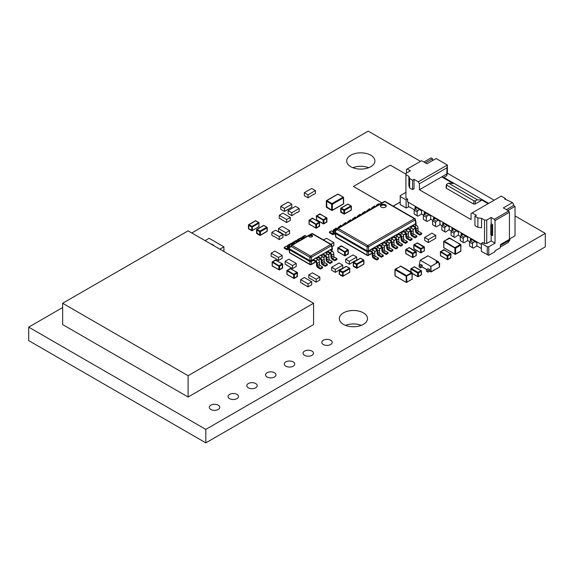 <?xml version="1.0" encoding="UTF-8"?>
<svg xmlns="http://www.w3.org/2000/svg" width="574" height="574" viewBox="0 0 574 574"><rect width="100%" height="100%" fill="white"/><g stroke="black" fill="none" stroke-linecap="round" stroke-linejoin="round"><path stroke-width="0.86" d="M310.182 234.852L308.704 235.706A1.959 1.126 0 0 0 308.661 235.957A1.959 1.126 0 0 0 309.867 236.997A1.959 1.126 0 0 0 311.998 236.753A1.959 1.126 0 0 0 312.572 235.957A1.959 1.126 0 0 0 310.182 234.852L312.12 233.733L330.732 244.474A1.04 0.603 -60 0 1 331.248 244.424L312.643 233.683A1.04 0.603 120 0 0 312.12 233.733A1.04 0.603 60 0 0 311.603 233.683L311.603 233.683A1.04 0.897 -120 0 1 312.342 233.647M312.428 236.38A1.959 1.126 0 0 0 309.235 236.007A1.959 1.126 0 0 0 308.805 236.38M381.236 204.717A2.935 1.693 0 0 0 380.375 205.915A2.935 1.693 0 0 0 382.184 207.479A2.935 1.693 0 0 0 385.384 207.114A2.935 1.693 0 0 0 386.245 205.915A2.935 1.693 0 0 0 384.429 204.351A2.935 1.693 0 0 0 381.236 204.717M386.151 206.346A2.935 1.693 0 0 0 384.078 205.133A2.935 1.693 0 0 0 381.236 205.571A2.935 1.693 0 0 0 380.469 206.346M437.366 261.629A0.782 0.452 0 0 0 436.262 262.268A0.782 0.452 0 0 0 437.366 261.629M437.567 262.074A0.782 0.452 0 0 0 436.061 262.074M267.075 376.989A5.216 3.014 0 0 0 272.758 377.642A5.216 3.014 0 0 0 275.979 374.858A5.216 3.014 0 0 0 274.451 372.727A5.216 3.014 0 0 0 268.768 372.074A5.216 3.014 0 0 0 265.547 374.858A5.216 3.014 0 0 0 267.075 376.989M248.327 387.809A5.216 3.014 0 0 0 254.017 388.462A5.216 3.014 0 0 0 257.238 385.678A5.216 3.014 0 0 0 255.71 383.547A5.216 3.014 0 0 0 250.02 382.894A5.216 3.014 0 0 0 246.798 385.678A5.216 3.014 0 0 0 248.327 387.809M285.816 366.169A5.216 3.014 0 0 0 291.506 366.822A5.216 3.014 0 0 0 294.727 364.038A5.216 3.014 0 0 0 293.199 361.907A5.216 3.014 0 0 0 287.509 361.254A5.216 3.014 0 0 0 284.288 364.038A5.216 3.014 0 0 0 285.816 366.169M210.837 409.456A5.216 3.014 0 0 0 216.527 410.109A5.216 3.014 0 0 0 219.749 407.325A5.216 3.014 0 0 0 218.22 405.194A5.216 3.014 0 0 0 212.531 404.541A5.216 3.014 0 0 0 209.309 407.325A5.216 3.014 0 0 0 210.837 409.456M229.586 398.636A5.216 3.014 0 0 0 235.268 399.289A5.216 3.014 0 0 0 238.49 396.505A5.216 3.014 0 0 0 236.962 394.374A5.216 3.014 0 0 0 231.279 393.721A5.216 3.014 0 0 0 228.057 396.505A5.216 3.014 0 0 0 229.586 398.636M323.313 344.522A5.216 3.014 0 0 0 328.995 345.175A5.216 3.014 0 0 0 332.217 342.391A5.216 3.014 0 0 0 330.689 340.26A5.216 3.014 0 0 0 325.006 339.607A5.216 3.014 0 0 0 321.784 342.391A5.216 3.014 0 0 0 323.313 344.522M304.564 355.342A5.216 3.014 0 0 0 310.254 355.995A5.216 3.014 0 0 0 313.476 353.211A5.216 3.014 0 0 0 311.947 351.08A5.216 3.014 0 0 0 306.258 350.427A5.216 3.014 0 0 0 303.036 353.211A5.216 3.014 0 0 0 304.564 355.342M343.46 324.367A14.092 8.136 0 0 0 358.815 326.132A14.092 8.136 0 0 0 367.511 318.613A14.092 8.136 0 0 0 363.385 312.866A14.092 8.136 0 0 0 348.031 311.101A14.092 8.136 0 0 0 339.327 318.613A14.092 8.136 0 0 0 343.46 324.367M350.836 166.718A14.092 8.136 0 0 0 366.19 168.483A14.092 8.136 0 0 0 374.887 160.964A14.092 8.136 0 0 0 370.761 155.217A14.092 8.136 0 0 0 355.406 153.452A14.092 8.136 0 0 0 346.71 160.964A14.092 8.136 0 0 0 350.836 166.718M515.021 215.917L545.3 233.396L545.3 246.863L205.822 442.863L28.7 340.604L28.7 327.137L62.645 307.535M368.709 167.694A14.092 8.136 0 0 0 352.888 167.694M361.326 325.35A14.092 8.136 0 0 0 345.512 325.35M400.207 202.127L393.247 206.145M382.141 203.11L353.419 186.442L390.32 165.14L405.926 174.152M433.341 225.13L436.297 226.838L439.619 224.922M414.894 214.482L417.843 216.183L421.165 214.267M424.121 219.806L427.07 221.514L430.392 219.591M442.568 230.461L445.524 232.161L449.212 229.564M451.795 235.785L454.744 237.493L458.439 234.888M461.022 241.109L463.971 242.816L467.293 240.901M470.242 246.44L473.198 248.14L476.52 246.224M508.155 242.501L500.428 246.964M289.425 246.519L288.88 246.203A1.04 0.603 -120 0 0 288.363 246.153A1.04 0.603 -120 0 0 288.141 246.626L288.141 248.757A2.088 1.205 60 0 1 287.71 249.712A2.088 1.205 60 0 1 286.67 249.611L284.23 248.205L284.23 247.351L286.448 246.074L287.409 246.626M322.61 267.807L320.392 269.084L320.392 268.23L322.61 266.953L322.61 267.807M289.217 247.932L289.217 249.633L289.217 248.693L289.217 249.633L309.881 261.565L311.352 261.565L313.382 260.302L315.743 261.715A1.04 0.603 60 0 1 316.482 262.992L316.482 265.123A2.088 1.205 -120 0 0 317.96 267.678L320.392 269.084M327.402 265.037L325.193 266.314L325.193 265.461L327.402 264.183L327.402 265.037M316.296 258.623L318.183 257.532L320.543 258.946A1.04 0.603 60 0 1 321.282 260.223L321.282 262.354A2.088 1.205 -120 0 0 322.753 264.908L325.193 266.314M332.202 262.268L329.985 263.545L329.985 262.691L332.202 261.414L332.202 262.268M321.096 255.853L322.975 254.763L325.336 256.176A1.04 0.603 60 0 1 326.075 257.453L326.075 259.584A2.088 1.205 -120 0 0 327.553 262.139L329.985 263.545M337.003 259.498L334.786 260.775L334.786 259.922L337.003 258.644L337.003 259.498M325.889 253.084L327.776 251.993L330.136 253.407A1.04 0.603 60 0 1 330.875 254.684L330.875 256.815A2.088 1.205 -120 0 0 332.353 259.369L334.786 260.775M335.202 231.164L334.62 230.834A1.04 0.603 -120 0 0 334.097 230.777A1.04 0.603 -120 0 0 333.881 231.257L333.881 233.604A2.088 1.205 60 0 1 333.451 234.558A2.088 1.205 60 0 1 332.403 234.45L329.454 232.75L329.454 231.896L331.263 230.856L333.142 231.939M378.496 258.974L376.688 260.015L376.688 259.168L378.496 258.121L378.496 258.974M369.678 251.025L369.678 250.264L368.551 250.91L367.08 250.824L368.544 250.824L368.551 251.677L367.073 251.677L335.338 233.353L335.338 232.499L335.345 233.439L367.08 251.764L368.544 251.764L369.678 251.025L371.522 252.137A1.04 0.603 60 0 1 372.261 253.414L372.261 255.76A2.088 1.205 -120 0 0 373.731 258.314L376.688 260.015M383.289 256.205L381.48 257.245L381.48 256.399L383.289 255.351L383.289 256.205M372.182 249.575L374.47 248.255L376.314 249.367A1.04 0.603 60 0 1 377.053 250.644L377.053 252.991A2.088 1.205 -120 0 0 378.531 255.545L381.48 257.245M388.089 253.435L386.28 254.476L386.28 253.629L388.089 252.582L388.089 253.435M376.982 246.806L379.271 245.485L381.114 246.598A1.04 0.603 60 0 1 381.854 247.875L381.854 250.221A2.088 1.205 -120 0 0 383.324 252.775L386.28 254.476M392.881 250.666L391.073 251.713L391.073 250.86L392.881 249.812L392.881 250.666M381.775 244.036L384.063 242.716L385.907 243.828A1.04 0.603 60 0 1 386.646 245.105L386.646 247.451A2.088 1.205 -120 0 0 388.124 250.006L391.073 251.713M397.682 247.896L395.873 248.944L395.873 248.09L397.682 247.042L397.682 247.896M386.575 241.267L388.863 239.946L390.707 241.058A1.04 0.603 60 0 1 391.446 242.336L391.446 244.682A2.088 1.205 -120 0 0 392.925 247.236L395.873 248.944M402.482 245.127L400.674 246.174L400.674 245.32L402.482 244.273L402.482 245.127M391.368 238.497L393.656 237.177L395.508 238.289A1.04 0.603 60 0 1 396.239 239.566L396.239 241.912A2.088 1.205 -120 0 0 397.717 244.467L400.674 246.174M407.275 242.357L405.466 243.405L405.466 242.551L407.275 241.503L407.275 242.357M396.168 235.727L398.456 234.407L400.3 235.519A1.04 0.603 60 0 1 401.039 236.797L401.039 239.143A2.088 1.205 -120 0 0 402.518 241.697L405.466 243.405M412.075 239.588L410.267 240.635L410.267 239.781L412.075 238.734L412.075 239.588M400.961 232.958L403.257 231.638L405.101 232.75A1.04 0.603 60 0 1 405.84 234.027L405.84 236.373A2.088 1.205 -120 0 0 407.31 238.928L410.267 240.635M416.868 236.818L415.059 237.866L415.059 237.012L416.868 235.964L416.868 236.818M405.761 230.188L408.049 228.868L409.893 229.98A1.04 0.603 60 0 1 410.632 231.257L410.632 233.604A2.088 1.205 -120 0 0 412.11 236.158L415.059 237.866M421.668 234.048L419.859 235.096L419.859 234.242L421.668 233.195L421.668 234.048M410.561 227.419L412.849 226.099L414.693 227.211A1.04 0.603 60 0 1 415.433 228.488L415.433 230.834A2.088 1.205 -120 0 0 416.903 233.388L419.859 235.096M424.638 237.449L424.638 240.427L428.326 242.558L435.709 238.296L435.709 235.318L428.326 239.58L424.638 237.449L432.014 233.188L435.709 235.318M422.069 266.86L426.647 269.522L422.069 266.86L422.206 265.267L420.735 264.413L419.099 265.353L420.577 266.207L422.206 265.267M419.099 265.353L419.099 267.061L420.577 267.914L422.155 267.003M438.981 263.193L439.763 263.653L439.411 265.561M429.539 271.258L427.96 272.169L427.96 270.469L426.482 269.615L428.111 268.675L429.589 269.529L429.496 271.237L431.017 271.99L439.541 267.068L430.765 271.882L430.765 266.609L438.672 261.938L439.641 266.853L438.672 261.938L428.061 255.81L438.586 261.938M429.496 271.237L430.765 271.897L429.452 271.122M427.96 272.169L426.482 271.323L426.482 269.615M191.802 232.972L368.178 131.137L420.505 161.351M545.3 233.396L205.822 429.395L28.7 327.137M313.311 194.478L308.03 197.822L304.342 195.691L304.342 192.706L311.725 188.444L315.413 190.575L308.03 194.837L304.342 192.706M315.413 190.575L315.413 193.56L313.569 194.629M284.417 211.454L291.8 207.192L291.8 204.215L284.417 208.477L280.729 206.346L280.729 209.323L284.417 211.454L284.417 208.477M297.074 212.373L291.8 215.716L288.105 213.585L288.105 210.601L295.488 206.346L299.176 208.477L291.8 212.732L288.105 210.601M299.176 208.477L299.176 211.454L297.332 212.524M281.095 219.34L286.634 222.533L290.322 220.402L290.322 217.424L282.939 213.162L279.251 215.293L279.251 218.271L281.353 219.189M280.356 232.549L285.895 235.742L289.583 233.611L289.583 230.626L282.2 226.371L278.512 228.502L278.512 231.48L280.614 232.398M273.719 236.38L271.868 235.318L271.868 232.334L275.563 230.203L282.939 234.465L282.939 237.449L279.251 239.58L273.977 236.23M323.564 239.982L326.484 238.296L333.86 242.558L333.86 245.543L332.023 246.605M354.639 260.948L349.358 264.291L345.67 262.16L345.67 259.175L353.053 254.913L356.741 257.044L349.358 261.306L345.67 259.175M356.741 257.044L356.741 260.029L354.897 261.091M340.619 269.041L335.338 272.385L331.65 270.254L331.65 267.269L339.026 263.014L342.721 265.145L335.338 269.4L331.65 267.269M342.721 265.145L342.721 268.123L340.877 269.192M287 265.353L292.532 268.553L296.227 266.422L296.227 263.437L288.844 259.175L285.156 261.306L285.156 264.291L287.258 265.202M278.512 260.452L278.512 257.475L282.2 255.344L282.2 258.322L278.512 260.452L273.238 257.109M278.512 257.475L271.136 253.213L271.136 256.198L272.98 257.26M310.613 278.993L308.769 277.924L308.769 274.939L312.464 272.808L319.84 277.07L319.84 280.055L316.152 282.186L310.871 278.842M302.498 283.678L308.03 286.871L311.725 284.74L311.725 281.762L304.342 277.5L300.654 279.631L300.654 282.609L302.756 283.527M205.822 442.863L205.822 429.395M438.744 262.16L439.541 267.068L430.765 271.897M419.242 265.274L420.125 260.46M420.577 267.914L420.577 266.207M427.96 270.469L429.589 269.529M439.763 263.653L439.124 264.018M428.326 242.558L428.326 239.58M412.849 226.099L412.849 225.295L414.658 224.247L416.502 225.317A2.088 1.205 60 0 1 417.98 227.871L417.98 230.217A1.04 0.603 -120 0 0 418.711 231.494L421.668 233.195M414.693 224.269L415.784 223.645L415.11 219.885A1.04 0.596 169.7 0 0 415.404 219.361A1.04 1.04 0 0 0 414.894 218.651A1.04 0.603 -60 0 0 414.378 218.701A1.04 0.603 60 0 1 415.11 219.885L368.544 246.77A1.04 0.603 -120 0 0 367.812 245.586L414.378 218.701L384.759 201.596A1.04 0.603 120 0 1 385.276 201.546L414.894 218.651M369.678 250.264L371.486 249.173L373.33 250.242A2.088 1.205 60 0 1 374.8 252.797L374.8 255.143A1.04 0.603 -120 0 0 375.539 256.42L378.496 258.121M374.47 248.255L374.47 247.451L376.279 246.404L378.123 247.473A2.088 1.205 60 0 1 379.601 250.027L379.601 252.373A1.04 0.603 -120 0 0 380.34 253.651L383.289 255.351M379.271 245.485L379.271 244.682L381.079 243.634L382.923 244.703A2.088 1.205 60 0 1 384.401 247.258L384.401 249.604A1.04 0.603 -120 0 0 385.132 250.881L388.089 252.582M384.063 242.716L384.063 241.912L385.871 240.865L387.715 241.934A2.088 1.205 60 0 1 389.194 244.488L389.194 246.834A1.04 0.603 -120 0 0 389.933 248.112L392.881 249.812M388.863 239.946L388.863 239.143L390.672 238.095L392.516 239.164A2.088 1.205 60 0 1 393.994 241.719L393.994 244.065A1.04 0.603 -120 0 0 394.733 245.342L397.682 247.042M393.656 237.177L393.656 236.373L395.464 235.326L397.316 236.395A2.088 1.205 60 0 1 398.786 238.949L398.786 241.295A1.04 0.603 -120 0 0 399.526 242.572L402.482 244.273M398.456 234.407L398.456 233.604L400.265 232.556L402.109 233.625A2.088 1.205 60 0 1 403.587 236.179L403.587 238.526A1.04 0.603 -120 0 0 404.326 239.803L407.275 241.503M403.257 231.638L403.257 230.834L405.065 229.787L406.909 230.856A2.088 1.205 60 0 1 408.379 233.41L408.379 235.756A1.04 0.603 -120 0 0 409.119 237.033L412.075 238.734M408.049 228.868L408.049 228.065L409.858 227.017L411.702 228.086A2.088 1.205 60 0 1 413.18 230.64L413.18 232.987A1.04 0.603 -120 0 0 413.919 234.264L416.868 235.964M335.345 233.439L336.012 237.105A1.04 0.596 169.7 0 1 335.718 236.782A1.04 1.04 0 0 0 336.221 237.5L367.288 255.437A1.04 1.04 0 0 0 368.336 255.437A1.04 0.603 -120 0 0 368.544 255.043L372.167 252.955M336.221 237.5A1.04 0.603 120 0 1 336.012 237.105L367.08 255.043A1.04 0.725 0 0 0 368.544 255.043L368.544 251.764L369.706 251.089M412.885 229.442L415.11 228.158A1.04 0.596 10.3 0 0 415.325 227.993M415.354 224.649L415.784 223.645L415.712 224.857M415.784 224.405L415.784 223.551L368.544 250.824L368.544 246.77A1.04 0.474 -0 0 1 367.08 246.77A1.04 0.603 -60 0 1 367.812 245.586L338.194 228.481L384.759 201.596A1.04 0.603 60 0 0 384.236 201.546L384.236 201.546A1.04 0.897 -120 0 1 384.975 201.51M335.338 231.738L335.338 232.592L335.338 231.738L335.338 232.592L367.073 250.91L367.08 255.043A1.04 0.603 120 0 0 367.288 255.437M335.338 233.353L335.345 231.652M335.668 229.851A1.04 0.603 60 0 1 335.883 229.464L337.67 228.43A1.04 0.603 60 0 1 338.194 228.481A1.04 0.603 -60 0 0 337.462 229.672L367.08 246.77L367.08 250.824L335.345 232.499L335.668 230.705A1.04 0.804 -120 0 1 335.883 229.464L335.883 229.464A1.04 1.04 0 0 0 335.381 230.181A1.04 0.596 -169.7 0 1 335.56 229.916M415.11 219.038A1.04 0.596 169.7 0 1 415.404 219.361L416.071 223.028M385.276 201.546A1.04 1.04 0 0 0 384.236 201.546L337.67 228.43A1.04 0.804 60 0 0 337.462 229.672L335.668 230.705A1.04 0.596 -169.7 0 1 335.381 230.181L335.051 231.975M379.787 204.114L379.601 204.007A2.088 1.205 -120 0 0 378.56 203.906L376.752 204.954A2.088 1.205 -120 0 0 376.314 205.908L376.314 206.116M375.539 206.568L374.435 205.93L372.626 207.329M377.979 205.162L377.792 205.054A2.088 1.205 -120 0 0 376.752 204.954M374.987 206.884L374.8 206.776A2.088 1.205 -120 0 0 373.76 206.676L371.952 207.723A2.088 1.205 -120 0 0 371.522 208.678L371.522 208.886M370.747 209.338L369.634 208.699L367.826 210.098M373.179 207.932L372.992 207.824A2.088 1.205 -120 0 0 371.952 207.723M370.194 209.654L370.008 209.546A2.088 1.205 -120 0 0 368.96 209.445L367.152 210.493A2.088 1.205 -120 0 0 366.721 211.447L366.721 211.655M365.947 212.107L364.842 211.469L363.033 212.868M368.386 210.701L368.199 210.593A2.088 1.205 -120 0 0 367.152 210.493M365.394 212.423L365.208 212.315A2.088 1.205 -120 0 0 364.167 212.215L362.359 213.263A2.088 1.205 -120 0 0 361.929 214.217L361.929 214.425M361.154 214.877L360.042 214.238L358.233 215.637M363.586 213.471L363.399 213.363A2.088 1.205 -120 0 0 362.359 213.263M360.594 215.193L360.415 215.085A2.088 1.205 -120 0 0 359.367 214.985L357.559 216.032A2.088 1.205 -120 0 0 357.128 216.986L357.128 217.194M356.354 217.646L355.249 217.008L353.441 218.407M358.786 216.24L358.607 216.133A2.088 1.205 -120 0 0 357.559 216.032M355.801 217.962L355.615 217.855A2.088 1.205 -120 0 0 354.574 217.754L352.766 218.802A2.088 1.205 -120 0 0 352.328 219.756L352.328 219.964M351.553 220.416L350.449 219.777L348.64 221.177M353.993 219.01L353.806 218.902A2.088 1.205 -120 0 0 352.766 218.802M351.001 220.732L350.822 220.624A2.088 1.205 -120 0 0 349.774 220.524L347.966 221.571A2.088 1.205 -120 0 0 347.535 222.525L347.535 222.734M346.761 223.186L345.656 222.547L343.848 223.946M349.193 221.779L349.014 221.672A2.088 1.205 -120 0 0 347.966 221.571M346.208 223.501L346.022 223.394A2.088 1.205 -120 0 0 344.981 223.293L343.173 224.341A2.088 1.205 -120 0 0 342.735 225.295L342.735 225.503M341.961 225.955L340.856 225.317L339.047 226.716M344.4 224.549L344.213 224.441A2.088 1.205 -120 0 0 343.173 224.341M341.408 226.271L341.221 226.163A2.088 1.205 -120 0 0 340.181 226.063L338.373 227.11A2.088 1.205 -120 0 0 337.942 228.065L337.942 228.273M337.168 228.725L336.055 228.086L334.247 229.485M339.6 227.318L339.413 227.211A2.088 1.205 -120 0 0 338.373 227.11M336.615 229.04L336.429 228.933A2.088 1.205 -120 0 0 335.381 228.832L333.573 229.873A2.088 1.205 -120 0 0 333.142 230.834L333.142 233.173A1.04 0.603 60 0 1 332.927 233.654A1.04 0.603 60 0 1 332.403 233.604L329.454 231.896M335.338 230.396L334.62 229.98A2.088 1.205 -120 0 0 333.573 229.873M369.678 250.221L371.522 251.283A2.088 1.205 60 0 1 372.992 253.837L372.992 256.183A1.04 0.603 -120 0 0 373.731 257.461L376.688 259.168M374.47 247.451L376.314 248.513A2.088 1.205 60 0 1 377.792 251.068L377.792 253.414A1.04 0.603 -120 0 0 378.531 254.691L381.48 256.399M379.271 244.682L381.114 245.744A2.088 1.205 60 0 1 382.593 248.298L382.593 250.644A1.04 0.603 -120 0 0 383.324 251.921L386.28 253.629M384.063 241.912L385.907 242.974A2.088 1.205 60 0 1 387.385 245.529L387.385 247.875A1.04 0.603 -120 0 0 388.124 249.152L391.073 250.86M388.863 239.143L390.707 240.205A2.088 1.205 60 0 1 392.186 242.759L392.186 245.105A1.04 0.603 -120 0 0 392.925 246.382L395.873 248.09M393.656 236.373L395.508 237.435A2.088 1.205 60 0 1 396.978 239.989L396.978 242.336A1.04 0.603 -120 0 0 397.717 243.613L400.674 245.32M398.456 233.604L400.3 234.666A2.088 1.205 60 0 1 401.778 237.22L401.778 239.566A1.04 0.603 -120 0 0 402.518 240.843L405.466 242.551M403.257 230.834L405.101 231.896A2.088 1.205 60 0 1 406.571 234.45L406.571 236.797A1.04 0.603 -120 0 0 407.31 238.074L410.267 239.781M408.049 228.065L409.893 229.126A2.088 1.205 60 0 1 411.371 231.681L411.371 234.027A1.04 0.603 -120 0 0 412.11 235.304L415.059 237.012M412.849 225.295L414.693 226.357A2.088 1.205 60 0 1 416.172 228.911L416.172 231.257A1.04 0.603 -120 0 0 416.903 232.535L419.859 234.242M308.03 197.822L308.03 194.837M280.729 206.346L288.105 202.084L291.8 204.215M291.8 215.716L291.8 212.732M279.251 215.293L286.634 219.548L290.322 217.424M286.634 222.533L286.634 219.548M278.512 228.502L285.895 232.757L289.583 230.626M285.895 235.742L285.895 232.757M271.868 232.334L279.251 236.596L282.939 234.465M279.251 239.58L279.251 236.596M333.86 242.558L330.94 244.244M349.358 264.291L349.358 261.306M335.338 272.385L335.338 269.4M327.776 251.993L327.776 251.19L329.985 249.912L332.353 251.276A2.088 1.205 60 0 1 333.824 253.83L333.824 255.961A1.04 0.603 -120 0 0 334.563 257.238L337.003 258.644M330.028 249.934L332.016 248.786L331.463 245.665A1.04 0.596 169.7 0 0 331.758 245.141A1.04 1.04 0 0 0 331.248 244.424M313.382 260.302L313.382 259.541L311.352 260.711L311.352 261.479L309.881 261.479L289.217 249.547L289.217 248.693L309.881 260.625L309.881 257.274A1.04 0.474 -0 0 0 311.352 257.274L311.352 260.711L309.881 260.625L311.352 260.625L332.016 248.693L331.779 250.938M313.382 259.541L315.6 258.221L317.96 259.584A2.088 1.205 60 0 1 319.438 262.139L319.438 264.27A1.04 0.603 -120 0 0 320.17 265.547L322.61 266.953M318.183 257.532L318.183 256.729L320.392 255.452L322.753 256.815A2.088 1.205 60 0 1 324.231 259.369L324.231 261.5A1.04 0.603 -120 0 0 324.97 262.777L327.402 264.183M322.975 254.763L322.975 253.959L325.193 252.682L327.553 254.045A2.088 1.205 60 0 1 329.031 256.6L329.031 258.731A1.04 0.603 -120 0 0 329.77 260.008L332.202 261.414M289.217 249.633L289.77 252.66A1.04 0.596 169.7 0 1 289.475 252.33A1.04 1.04 0 0 0 289.985 253.048L310.096 264.664A1.04 1.04 0 0 0 311.137 264.664A1.04 0.603 -120 0 0 311.352 264.27L315.765 261.722M289.985 253.048A1.04 0.603 120 0 1 289.77 252.66L309.881 264.27A1.04 0.725 0 0 0 311.352 264.27L311.352 261.565L313.418 260.366M289.418 246.763A1.04 0.603 60 0 1 289.626 246.368A1.04 0.804 -120 0 0 289.418 247.609L289.217 248.693L289.217 247.846M288.923 248.169L289.124 247.085A1.04 0.596 -169.7 0 0 289.418 247.609L291.276 246.533A1.04 0.804 60 0 1 291.484 245.292L311.603 233.683L291.484 245.292A1.04 0.603 60 0 1 292.008 245.349L310.613 256.09L330.732 244.474A1.04 0.603 60 0 1 331.463 245.665L311.352 257.274A1.04 0.603 -120 0 0 310.613 256.09A1.04 0.603 -60 0 0 309.881 257.274L291.276 246.533A1.04 0.603 -60 0 1 292.008 245.349L308.704 235.706M331.463 244.818A1.04 0.596 169.7 0 1 331.758 245.141L332.31 248.169M292.353 244.797L291.097 244.072A2.088 1.205 -120 0 0 290.049 243.972L287.839 245.249A2.088 1.205 -120 0 0 287.409 246.203L287.409 248.334A1.04 0.603 60 0 1 287.187 248.807A1.04 0.603 60 0 1 286.67 248.757L284.23 247.351M290.135 246.074L288.88 245.349A2.088 1.205 -120 0 0 287.839 245.249M294.197 243.735L293.68 243.433A1.04 0.603 -120 0 0 293.156 243.383A1.04 0.603 -120 0 0 292.941 243.857L292.941 244.452M297.145 242.027L295.89 241.302A2.088 1.205 -120 0 0 294.849 241.202L292.632 242.479A2.088 1.205 -120 0 0 292.202 243.433L292.202 244.711M292.202 243.857L291.24 243.304L290.207 243.9M294.936 243.304L293.68 242.58A2.088 1.205 -120 0 0 292.632 242.479M298.989 240.965L298.473 240.664A1.04 0.603 -120 0 0 297.956 240.614A1.04 0.603 -120 0 0 297.741 241.087L297.741 241.683M301.946 239.258L300.69 238.533A2.088 1.205 -120 0 0 299.65 238.432L297.432 239.71A2.088 1.205 -120 0 0 297.002 240.664L297.002 241.941M297.002 241.087L296.041 240.535L295.007 241.13M299.728 240.535L298.473 239.81A2.088 1.205 -120 0 0 297.432 239.71M303.789 238.196L303.273 237.894A1.04 0.603 -120 0 0 302.749 237.844A1.04 0.603 -120 0 0 302.534 238.318L302.534 238.913M306.738 236.488L305.49 235.763A2.088 1.205 -120 0 0 304.442 235.663L302.233 236.94A2.088 1.205 -120 0 0 301.795 237.894L301.795 239.171M301.795 238.318L300.841 237.765L299.807 238.361M304.529 237.765L303.273 237.04A2.088 1.205 -120 0 0 302.233 236.94M313.382 259.498L315.743 260.861A2.088 1.205 60 0 1 317.221 263.416L317.221 265.547A1.04 0.603 -120 0 0 317.96 266.824L320.392 268.23M318.183 256.729L320.543 258.092A2.088 1.205 60 0 1 322.021 260.646L322.021 262.777A1.04 0.603 -120 0 0 322.753 264.054L325.193 265.461M322.975 253.959L325.336 255.322A2.088 1.205 60 0 1 326.814 257.877L326.814 260.008A1.04 0.603 -120 0 0 327.553 261.285L329.985 262.691M327.776 251.19L330.136 252.553A2.088 1.205 60 0 1 331.614 255.107L331.614 257.238A1.04 0.603 -120 0 0 332.353 258.515L334.786 259.922M285.156 261.306L292.532 265.568L296.227 263.437M292.532 268.553L292.532 265.568M282.2 255.344L274.824 251.082L271.136 253.213M308.769 274.939L316.152 279.201L319.84 277.07M316.152 282.186L316.152 279.201M300.654 279.631L308.03 283.886L311.725 281.762M308.03 286.871L308.03 283.886M408.882 176.369L409.621 178.5L412.57 180.2L412.57 189.578L409.621 187.87L408.882 185.739L408.882 176.369L405.926 174.661L405.926 173.384L410.353 170.83L407.217 169.014L421.61 160.706L426.963 163.798L436.111 158.517L447.368 165.011L447.368 173.19L494.157 200.204M505.708 199.544L505.335 198.482L501.238 196.114L471.053 213.542L471.053 219.591L419.393 189.764L441.7 176.892L443.752 177.409L446.751 175.68L447.368 173.19M513.601 205.557L513.601 204.531L512.496 202.615L504.596 198.905L505.335 198.482M419.393 189.764L419.393 183.716L446.995 167.78L447.368 165.011L418.288 181.8L414.048 179.353L414.048 188.724L412.57 189.578M446.995 167.78L446.751 175.68M488.122 203.691L481.923 200.111L477.331 199.781L448.545 183.163L453.137 183.493L441.7 176.892L446.995 173.829M488.696 203.361L443.752 177.409M405.926 174.661L405.926 198.095L407.59 199.056L407.59 201.869L481.385 244.474M481.572 218.335L481.572 227.713L477.884 227.282L477.884 217.912L481.572 218.335L484.528 220.043L484.528 243.476L482.863 242.515L481.385 243.369L487.29 246.777L488.768 246.777L488.768 255.301L481.385 251.462L481.385 243.369M477.884 217.912L474.928 216.204L476.406 215.35L472.165 212.904M419.393 183.716L418.288 181.8M436.297 221.255L433.341 219.548L432.609 220.832L435.558 222.533L436.297 221.255L438.213 220.151L439.985 221.514L439.985 224.578L442.052 225.769M442.719 224.793L442.719 223.085L444.19 223.939M451.279 231.1L449.212 229.901L449.212 226.838L444.491 223.767L442.568 224.879L441.829 226.156L441.829 229.987L444.785 231.695L444.785 227.856L441.829 226.156M451.939 230.117L451.939 228.416L453.417 229.263M460.506 236.423L458.439 235.232L458.439 232.161L453.711 229.098L451.795 230.203L451.056 231.48L451.056 235.318L454.005 237.019L454.005 233.188L451.056 231.48M462.644 234.594L461.166 233.74L461.166 235.44M469.726 241.747L467.659 240.556L467.659 237.493L462.938 234.422L461.022 235.527L460.283 236.804L460.283 240.642L463.232 242.343L463.232 238.511L460.283 236.804M470.393 240.771L470.393 239.064L471.871 239.918M481.385 248.485L476.886 245.88L476.886 242.816L472.165 239.745L470.242 240.858L469.503 242.135L469.503 245.966L472.459 247.674L472.459 243.835L469.503 242.135M414.378 209.797L408.329 206.303L408.329 202.292M415.045 208.814L415.045 207.106L416.516 207.96M423.605 215.121L421.538 213.93L421.538 210.859L416.81 207.788L414.894 208.9L414.155 210.177L414.155 214.009L417.111 215.716L417.111 211.885L414.155 210.177M424.265 214.138L424.265 212.437L425.743 213.284M432.825 220.445L430.758 219.254L430.758 216.183L426.037 213.119L424.121 214.224L423.382 215.501L423.382 219.34L426.331 221.04L426.331 217.209L423.382 215.501M433.492 219.469L433.492 217.761L434.97 218.615M438.213 220.151L435.264 218.443L433.341 219.548M432.609 220.832L432.609 224.664L435.558 226.371L435.558 222.533M435.558 226.371L436.312 226.802M439.598 224.908L439.985 224.24M509.432 212.265L495.039 220.574L494.3 219.297L508.693 210.988L509.432 212.265L509.432 239.365L500.578 244.474L500.205 247.846L495.039 250.824L495.039 251.677L488.768 255.301M412.57 180.2L414.048 179.353M409.621 187.87L409.621 178.5M405.926 198.095L405.926 196.817M405.926 192.347L400.207 195.648L400.207 196.502L406.112 199.91L407.59 199.056M409.061 206.726L406.112 208.003L406.112 199.91M407.217 169.014L406.478 169.445L406.478 173.068M406.112 208.003L400.207 204.595L400.207 196.502M423.913 162.04L431.074 157.907L432.552 158.761L425.391 162.894M432.552 158.761L432.552 160.569M448.545 183.163L446.708 184.225L446.701 185.079L474.009 200.843L475.494 200.843L475.121 204.035L481.923 200.111M475.121 204.035L473.636 204.043L446.335 188.279L446.342 187.418M475.494 200.843L477.331 199.781M446.708 184.225L446.335 188.279M419.766 209.496L417.843 210.601L417.111 211.885M417.111 215.716L417.865 216.154M421.151 214.26L421.538 213.585M417.843 210.601L414.894 208.9M428.993 214.82L427.07 215.932L426.331 217.209M426.331 221.04L427.092 221.478M430.371 219.584L430.758 218.909M427.07 215.932L424.121 214.224M447.44 225.474L445.524 226.579L444.785 227.856M444.785 231.695L445.539 232.133M445.524 226.579L442.568 224.879M456.667 230.798L454.744 231.91L454.005 233.188M454.005 237.019L454.766 237.457M454.744 231.91L451.795 230.203M465.887 236.122L463.971 237.234L463.232 238.511M463.232 242.343L463.993 242.78M467.272 240.886L467.659 240.219M463.971 237.234L461.022 235.527M475.114 241.453L473.198 242.558L472.459 243.835M472.459 247.674L473.213 248.112M476.499 246.21L476.886 245.543M473.198 242.558L470.242 240.858M484.528 220.043L486.738 220.043L486.738 243.476L491.165 240.922L495.039 243.154L488.768 246.777M486.738 243.476L484.528 243.476M487.29 246.777L487.29 254.87M495.039 220.574L495.039 243.154M491.165 224.255L491.165 217.481L494.3 219.297M491.165 240.922L491.165 234.78M491.373 234.902L492.621 235.627L492.621 224.549L491.373 223.824L490.741 225.166L490.741 234.536L492.621 235.627M486.738 220.043L491.165 217.481M508.693 210.988L503.341 207.896L512.496 202.615M513.328 205.65L513.601 204.531M507.861 210.507L515.021 206.375L513.543 205.521L506.39 209.654M515.021 206.375L515.021 235.771L510.595 238.332A1.04 0.603 -60 0 0 509.856 239.609L509.856 240.032L500.578 245.392M509.856 240.032L508.141 242.493M477.884 227.282L474.928 225.582L474.928 216.204M491.774 235.132L491.774 225.761L492.621 224.549M491.774 225.761L490.741 225.166M205.083 240.642L209.137 238.296L223.903 246.82L219.842 249.159M223.903 246.82L223.903 251.505M400.207 202.041L393.168 206.102M382.212 203.067L353.419 186.442M313.569 303.273L188.107 230.841L62.645 303.273L188.107 375.705L313.569 303.273L313.569 324.575L188.107 397.014L188.107 375.705M188.107 397.014L62.645 324.575L62.645 303.273M406.184 282.186L406.184 276.223L395.12 269.83L395.12 275.793L406.292 282.422A0.524 0.524 0 0 0 406.815 282.422L406.184 282.186M395.486 276.008L394.962 275.577L394.962 269.615L395.486 269.192L406.557 275.577L406.184 276.223L412.089 273.238L400.652 266.207L394.962 269.615A0.524 0.524 0 0 1 395.228 269.163L400.91 266.178L411.981 272.571L406.557 275.577L406.923 282.186L412.089 279.201L412.247 273.023A0.524 0.524 0 0 0 411.981 272.571L412.089 278.777M411.723 279.416L406.292 282.422L395.228 276.029A0.524 0.524 0 0 1 394.962 275.577L395.12 275.369M401.018 266.422L400.91 266.178A0.524 0.524 0 0 0 400.394 266.178L400.286 266.422M411.981 279.445L412.247 278.993A0.524 0.524 0 0 1 411.981 279.445M412.247 273.324L417.628 276.431L417.628 273.023L410.984 269.192L410.984 271.997M412.247 273.504L417.736 276.675A0.524 0.524 0 0 0 418.259 276.675L417.628 276.431L418.367 276.431L418.367 273.023L417.628 273.023L417.994 272.385L418.367 273.023L421.316 271.323L420.95 270.684L414.306 266.845L411.35 268.553L417.994 272.385L421.208 270.655L421.316 274.3M410.833 271.911L410.833 268.976A0.524 0.524 0 0 1 411.092 268.524L410.984 269.192L411.092 268.524L414.564 266.824L421.208 270.655A0.524 0.524 0 0 1 421.467 271.107L421.467 274.516A0.524 0.524 0 0 1 421.208 274.968L418.259 276.675L420.95 274.939M414.672 267.061L414.564 266.824A0.524 0.524 0 0 0 414.041 266.824L413.933 267.061M420.283 260.237L427.852 255.81L420.197 260.23L430.909 266.372L438.572 261.945L428.061 255.81L420.297 260.244L430.909 266.372L431.06 271.882M450.468 257.898L450.834 254.275L447.885 255.982L440.875 251.505L444.197 250.013M440.875 255.767L447.254 259.627A0.524 0.524 0 0 0 447.777 259.627L447.146 259.391L447.777 259.627L450.726 257.927A0.524 0.524 0 0 0 450.992 257.475L447.885 259.391L447.885 255.982L447.146 255.982L447.512 255.344L450.468 253.636L450.992 254.067L444.089 249.776A0.524 0.524 0 0 0 443.566 249.776L443.458 250.013M440.502 255.129L440.351 255.344A0.524 0.524 0 0 0 440.61 255.796L447.146 259.391L447.146 255.982L440.351 251.936L443.566 249.776L450.726 253.615A0.524 0.524 0 0 1 450.992 254.067L450.834 257.26M440.502 255.552L440.61 251.484A0.524 0.524 0 0 0 440.351 251.936L440.502 255.552M460.427 251.297L460.8 251.082L460.8 245.12L455.634 248.097L444.197 241.066L449.729 238.296M444.197 247.889L455.003 254.304A0.524 0.524 0 0 0 455.526 254.304L454.895 254.067L455.526 254.304L460.692 251.319A0.524 0.524 0 0 0 460.951 250.867L455.634 254.067L455.634 248.097L454.895 248.097L455.261 247.459L460.427 244.474L460.951 244.904L449.621 238.059A0.524 0.524 0 0 0 449.098 238.059L448.99 238.296M443.824 247.243L443.673 247.459A0.524 0.524 0 0 0 443.932 247.911L454.895 254.067L454.895 248.097L443.673 241.496L449.098 238.059L460.692 244.452A0.524 0.524 0 0 1 460.951 244.904L460.8 250.659M443.824 247.674L443.932 241.044A0.524 0.524 0 0 0 443.673 241.496L443.824 247.674M420.577 252.574L420.577 249.166L413.933 245.328L413.933 248.736L420.685 252.811A0.524 0.524 0 0 0 421.208 252.811L420.577 252.574M414.306 248.951L413.782 248.528L413.782 245.12L414.306 244.689L420.95 248.528L420.577 249.166L424.265 247.459L417.255 242.989L413.782 245.12A0.524 0.524 0 0 1 414.041 244.668L417.52 242.96L424.157 246.791L420.95 248.528L421.316 252.574L424.265 250.867L424.423 247.243A0.524 0.524 0 0 0 424.157 246.791L424.265 250.443M423.899 251.082L420.685 252.811L414.041 248.98A0.524 0.524 0 0 1 413.782 248.528L413.933 248.312M417.628 243.197L417.52 242.96A0.524 0.524 0 0 0 416.997 242.96L416.889 243.197M424.157 251.111L424.423 250.659A0.524 0.524 0 0 1 424.157 251.111M412.462 257.26L412.462 253.852L405.818 250.013L405.818 253.428L412.57 257.496A0.524 0.524 0 0 0 413.093 257.496L412.462 257.26M406.184 253.636L405.667 253.213L405.667 249.805L406.184 249.374L412.828 253.213L412.462 253.852L416.15 252.144L409.14 247.674L405.667 249.805A0.524 0.524 0 0 1 405.926 249.353L409.398 247.645L416.042 251.484L412.828 253.213L413.201 257.26L416.15 255.552L416.301 251.936A0.524 0.524 0 0 0 416.042 251.484L416.15 255.129M415.784 255.767L412.57 257.496L405.926 253.665A0.524 0.524 0 0 1 405.667 253.213L405.818 252.998M409.506 247.889L409.398 247.645A0.524 0.524 0 0 0 408.875 247.645L408.767 247.889M416.042 255.796L416.301 255.344A0.524 0.524 0 0 1 416.042 255.796M372.253 249.618L374.506 248.32M377.053 246.849L379.306 245.55M381.846 244.079L384.099 242.78M386.646 241.31L388.899 240.011M391.446 238.54L393.692 237.241M396.239 235.771L398.492 234.472M401.039 233.001L403.285 231.702M405.832 230.231L408.085 228.933M410.632 227.462L412.885 226.163M409.901 227.039L412.849 225.338M371.522 249.195L374.47 247.494M376.322 246.425L379.271 244.725M381.114 243.656L384.063 241.955M385.915 240.886L388.863 239.186M390.707 238.117L393.656 236.416M395.508 235.347L398.456 233.647M400.3 232.578L403.257 230.877M405.101 229.808L408.049 228.108M415.189 227.72L415.11 228.158A1.04 0.603 60 0 1 414.894 228.552A1.04 1.04 0 0 0 415.346 228.036M374.506 251.599L376.967 250.185M379.306 248.829L381.76 247.416M384.099 246.059L386.56 244.646M388.899 243.29L391.353 241.876M393.692 240.52L396.153 239.107M398.492 237.751L400.946 236.337M403.292 234.981L405.746 233.568M408.085 232.212L410.546 230.798M367.812 255.38A1.04 0.603 -120 0 0 368.336 255.437L372.232 253.184M379.601 204.007L377.792 205.054M374.8 206.776L372.992 207.824M370.008 209.546L368.199 210.593M365.208 212.315L363.399 213.363M360.415 215.085L358.607 216.133M355.615 217.855L353.806 218.902M350.822 220.624L349.014 221.672M346.022 223.394L344.213 224.441M341.221 226.163L339.413 227.211M334.62 230.834L333.881 231.257M333.881 233.604L335.029 232.944L335.037 232.205M336.429 228.933L334.62 229.98M332.403 233.604L333.142 233.173M371.522 251.283L373.33 250.242M372.992 253.837L374.8 252.797M372.992 256.183L374.8 255.143M375.539 256.42L373.731 257.461M376.314 248.513L378.123 247.473M377.792 251.068L379.601 250.027M377.792 253.414L379.601 252.373M380.34 253.651L378.531 254.691M381.114 245.744L382.923 244.703M382.593 248.298L384.401 247.258M382.593 250.644L384.401 249.604M385.132 250.881L383.324 251.921M385.907 242.974L387.715 241.934M387.385 245.529L389.194 244.488M387.385 247.875L389.194 246.834M389.933 248.112L388.124 249.152M390.707 240.205L392.516 239.164M392.186 242.759L393.994 241.719M392.186 245.105L393.994 244.065M394.733 245.342L392.925 246.382M395.508 237.435L397.316 236.395M396.978 239.989L398.786 238.949M396.978 242.336L398.786 241.295M399.526 242.572L397.717 243.613M400.3 234.666L402.109 233.625M401.778 237.22L403.587 236.179M401.778 239.566L403.587 238.526M404.326 239.803L402.518 240.843M405.101 231.896L406.909 230.856M406.571 234.45L408.379 233.41M406.571 236.797L408.379 235.756M409.119 237.033L407.31 238.074M409.893 229.126L411.702 228.086M411.371 231.681L413.18 230.64M411.371 234.027L413.18 232.987M413.919 234.264L412.11 235.304M414.693 226.357L416.502 225.317M416.172 228.911L417.98 227.871M416.172 231.257L417.98 230.217M418.711 231.494L416.903 232.535M343.46 203.361L343.352 197.155L338.294 194.414M343.087 204L332.389 210.177L332.389 204.215L343.46 197.822L343.087 197.183L332.016 203.576L326.85 200.591L337.555 194.414M326.85 207.408L326.592 200.563L326.484 201.23L331.65 204.215L332.016 203.576L332.389 204.215L331.65 204.215L331.65 210.177L332.281 210.414L326.484 206.769M351.209 209.539L351.101 205.894L348.253 204.423M350.836 210.177L344.565 213.801L344.565 210.393L351.209 206.554L350.836 205.915L344.192 209.754L341.243 208.046L347.514 204.423M341.243 212.308L340.985 208.025L340.877 208.685L343.826 210.393L344.192 209.754L344.565 210.393L343.826 210.393L343.826 213.801L344.457 214.037L340.877 211.67M326.484 222.109L326.85 218.486L323.901 220.194L316.891 215.716L320.213 214.224M316.891 219.978L323.27 223.838A0.524 0.524 0 0 0 323.793 223.838L323.162 223.602L323.793 223.838L326.742 222.131A0.524 0.524 0 0 0 327.008 221.679L323.901 223.602L323.901 220.194L323.162 220.194L323.528 219.548L326.484 217.847L327.008 218.271L320.098 213.987A0.524 0.524 0 0 0 319.582 213.987L319.474 214.224M316.518 219.34L316.367 219.548A0.524 0.524 0 0 0 316.626 220L323.162 223.602L323.162 220.194L316.367 216.14L319.582 213.987L326.742 217.819A0.524 0.524 0 0 1 327.008 218.271L326.85 221.471M316.518 219.763L316.626 215.688A0.524 0.524 0 0 0 316.367 216.14L316.518 219.763M319.101 226.371L319.474 222.748L316.518 224.448L309.508 219.978L312.83 218.486M309.508 224.24L315.887 228.1A0.524 0.524 0 0 0 316.41 228.1L315.779 227.856L316.41 228.1L319.366 226.393A0.524 0.524 0 0 0 319.625 225.941L316.518 227.856L316.518 224.448L315.779 224.448L319.101 222.109L319.625 222.533L312.722 218.249A0.524 0.524 0 0 0 312.199 218.249L312.091 218.486M309.142 223.602L308.984 223.81A0.524 0.524 0 0 0 309.25 224.262L315.779 227.856L315.779 224.448L308.984 220.402L312.199 218.249L319.366 222.081A0.524 0.524 0 0 1 319.625 222.533L319.474 225.733M309.142 224.025L309.25 219.95A0.524 0.524 0 0 0 308.984 220.402L309.142 224.025M267.075 230.841L266.967 227.196L264.119 225.733M266.702 231.48L260.431 235.103L260.431 231.695L267.075 227.856L266.702 227.218L260.065 231.057L257.109 229.349L263.387 225.733M257.109 233.611L256.851 229.327L256.743 229.987L259.692 231.695L260.065 231.057L260.431 231.695L259.692 231.695L259.692 235.103L260.323 235.34L256.743 232.972M258.953 226.579L258.953 223.171L252.316 227.01L252.316 230.418L258.845 226.823A0.524 0.524 0 0 0 259.111 226.371L258.953 226.579M256.004 221.04L258.845 222.511L251.943 226.371L251.685 230.655L252.316 230.418L248.621 228.71L248.994 224.664L255.638 220.832L259.111 222.963A0.524 0.524 0 0 0 258.845 222.511L258.953 226.156M258.587 226.795L252.208 230.655A0.524 0.524 0 0 1 251.685 230.655L248.729 228.954L248.621 228.287M251.943 226.371L252.316 227.01L251.577 227.01L248.47 225.087L248.994 224.664L251.943 226.371M255.265 221.04L255.896 220.803A0.524 0.524 0 0 0 255.373 220.803L248.729 224.635A0.524 0.524 0 0 0 248.47 225.087L248.47 228.502A0.524 0.524 0 0 0 248.729 228.954L248.994 228.926M347.887 254.067L348.253 250.443L345.304 252.144L338.294 247.674L341.609 246.181M338.294 251.936L344.673 255.796A0.524 0.524 0 0 0 345.196 255.796L344.565 255.552L345.196 255.796L348.145 254.088A0.524 0.524 0 0 0 348.404 253.636L345.304 255.552L345.304 252.144L344.565 252.144L344.931 251.505L347.887 249.805L348.404 250.228L341.501 245.945A0.524 0.524 0 0 0 340.985 245.945L340.877 246.181M337.921 251.297L337.77 251.505A0.524 0.524 0 0 0 338.029 251.957L344.565 255.552L344.565 252.144L337.77 248.097L340.985 245.945L348.145 249.776A0.524 0.524 0 0 1 348.404 250.228L348.253 253.428M337.921 251.721L338.029 247.645A0.524 0.524 0 0 0 337.77 248.097L337.921 251.721M363.751 263.653L363.643 260L360.802 258.537M363.385 264.291L357.107 267.914L357.107 264.499L363.751 260.668L363.385 260.029L356.741 263.861L353.792 262.16L360.063 258.537M353.792 266.422L353.419 266.207L353.527 262.131L353.419 262.799L356.375 264.499L356.741 263.861L357.107 264.499L356.375 264.499L356.375 267.914L356.999 268.151L353.419 265.784M349.731 272.169L349.731 268.761L343.087 272.6L343.087 276.008L349.623 272.413A0.524 0.524 0 0 0 349.882 271.961L349.731 272.169M346.775 266.63L349.623 268.101L342.721 271.961L342.456 276.245L343.087 276.008L339.399 274.3L339.765 270.254L346.409 266.422L349.882 268.553A0.524 0.524 0 0 0 349.623 268.101L349.731 271.746M349.358 272.385L342.979 276.245A0.524 0.524 0 0 1 342.456 276.245L339.507 274.544L339.399 273.877M342.721 271.961L343.087 272.6L342.348 272.6L339.248 270.684L339.765 270.254L342.721 271.961M346.043 266.63L346.667 266.393A0.524 0.524 0 0 0 346.151 266.393L339.507 270.232A0.524 0.524 0 0 0 339.248 270.684L339.248 274.092A0.524 0.524 0 0 0 339.507 274.544L339.765 274.516M316.367 258.666L318.218 257.597M321.167 255.896L323.011 254.827M325.967 253.127L327.811 252.058M330.76 250.357L332.016 249.633M330.689 250.314L332.016 249.547M325.228 252.703L327.776 251.233M315.635 258.243L318.183 256.772M320.436 255.473L322.975 254.002M289.217 249.547L289.217 248.786L309.881 260.711L309.881 264.27A1.04 0.603 120 0 0 310.096 264.664M318.577 260.101L320.557 258.953M323.377 257.331L325.358 256.183M328.17 254.562L330.158 253.414M310.613 264.614A1.04 0.603 -120 0 0 311.137 264.664L315.965 261.873M289.626 246.368A1.04 1.04 0 0 0 289.124 247.085A1.04 0.596 -169.7 0 1 289.303 246.82M288.88 246.203L288.141 246.626M288.141 248.757L288.937 248.133M291.097 244.072L288.88 245.349M286.67 248.757L287.409 248.334M293.68 243.433L292.941 243.857M295.89 241.302L293.68 242.58M298.473 240.664L297.741 241.087M300.69 238.533L298.473 239.81M303.273 237.894L302.534 238.318M305.49 235.763L303.273 237.04M315.743 260.861L317.96 259.584M317.221 263.416L319.438 262.139M317.221 265.547L319.438 264.27M320.17 265.547L317.96 266.824M320.543 258.092L322.753 256.815M322.021 260.646L324.231 259.369M322.021 262.777L324.231 261.5M324.97 262.777L322.753 264.054M325.336 255.322L327.553 254.045M326.814 257.877L329.031 256.6M326.814 260.008L329.031 258.731M329.77 260.008L327.553 261.285M330.136 252.553L332.353 251.276M331.614 255.107L333.824 253.83M331.614 257.238L333.824 255.961M334.563 257.238L332.353 258.515M282.2 268.123L282.573 264.506L279.617 266.207L272.607 261.737L275.929 260.244M272.607 265.992L278.993 269.852A0.524 0.524 0 0 0 279.509 269.852L278.885 269.615L279.509 269.852L282.465 268.151A0.524 0.524 0 0 0 282.724 267.699L279.617 269.615L279.617 266.207L278.885 266.207L279.251 265.568L282.2 263.861L282.724 264.291L275.821 260A0.524 0.524 0 0 0 275.298 260L275.19 260.244M272.241 265.353L272.09 265.568A0.524 0.524 0 0 0 272.349 266.02L278.885 269.615L278.885 266.207L272.09 262.16L275.298 260L282.465 263.839A0.524 0.524 0 0 1 282.724 264.291L282.573 267.484M272.241 265.784L272.349 261.708A0.524 0.524 0 0 0 272.09 262.16L272.241 265.784M296.966 276.646L297.332 273.023L294.383 274.731L287.366 270.254L290.688 268.761M287.366 274.516L293.752 278.376A0.524 0.524 0 0 0 294.275 278.376L293.644 278.139L294.275 278.376L297.224 276.675A0.524 0.524 0 0 0 297.483 276.223L294.383 278.139L294.383 274.731L293.644 274.731L294.01 274.092L296.966 272.385L297.483 272.808L290.58 268.524A0.524 0.524 0 0 0 290.057 268.524L289.949 268.761M287 273.877L286.849 274.092A0.524 0.524 0 0 0 287.108 274.544L293.644 278.139L293.644 274.731L286.849 270.684L290.057 268.524L297.224 272.363A0.524 0.524 0 0 1 297.483 272.808L297.332 276.008M287 274.3L287.108 270.232A0.524 0.524 0 0 0 286.849 270.684L287 274.3M474.009 200.843L473.636 204.043M214.066 245.83A5.216 3.014 -0 0 0 210.859 243.979M422.112 266.975L426.582 269.558M374.6 251.814L377.032 250.415M379.4 249.044L381.825 247.645M384.193 246.275L386.625 244.876M388.993 243.505L391.418 242.106M393.786 240.736L396.218 239.336M398.586 237.966L401.018 236.567M403.386 235.197L405.811 233.797M408.179 232.427L410.611 231.028M412.979 229.657L414.894 228.552M335.051 233.137L335.718 236.782M416.085 223.257L415.92 224.979M333.451 234.558L335.137 233.582M338.186 194.177L343.352 197.155A0.524 0.524 0 0 1 343.611 197.607L343.611 203.576A0.524 0.524 0 0 1 343.352 204.028L332.281 210.414A0.524 0.524 0 0 1 331.758 210.414L326.592 207.436A0.524 0.524 0 0 1 326.333 206.984L326.333 201.015A0.524 0.524 0 0 1 326.592 200.563L337.663 194.177A0.524 0.524 0 0 1 338.186 194.177M348.145 204.186L351.101 205.894A0.524 0.524 0 0 1 351.36 206.346L351.36 209.754A0.524 0.524 0 0 1 351.101 210.206L344.457 214.037A0.524 0.524 0 0 1 343.934 214.037L340.985 212.337A0.524 0.524 0 0 1 340.719 211.885L340.719 208.47A0.524 0.524 0 0 1 340.985 208.025L347.622 204.186A0.524 0.524 0 0 1 348.145 204.186M264.011 225.489L266.967 227.196A0.524 0.524 0 0 1 267.226 227.648L267.226 231.057A0.524 0.524 0 0 1 266.967 231.509L260.323 235.34A0.524 0.524 0 0 1 259.8 235.34L256.851 233.64A0.524 0.524 0 0 1 256.592 233.188L256.592 229.779A0.524 0.524 0 0 1 256.851 229.327L263.495 225.489A0.524 0.524 0 0 1 264.011 225.489M360.694 258.3L363.643 260A0.524 0.524 0 0 1 363.902 260.452L363.902 263.861A0.524 0.524 0 0 1 363.643 264.313L356.999 268.151A0.524 0.524 0 0 1 356.483 268.151L353.527 266.444A0.524 0.524 0 0 1 353.268 265.992L353.268 262.583A0.524 0.524 0 0 1 353.527 262.131L360.171 258.3A0.524 0.524 0 0 1 360.694 258.3M318.728 260.28L320.758 259.104M323.528 257.511L325.558 256.334M328.328 254.741L330.351 253.564M288.923 249.31L289.475 252.33M332.31 249.31L331.987 251.06M288.937 249.346L288.909 248.391M332.296 249.346L332.324 248.391M312.643 233.683A1.04 1.04 0 0 0 311.603 233.683M287.71 249.712L288.909 249.023M446.4 184.613L446.034 187.813"/></g></svg>

